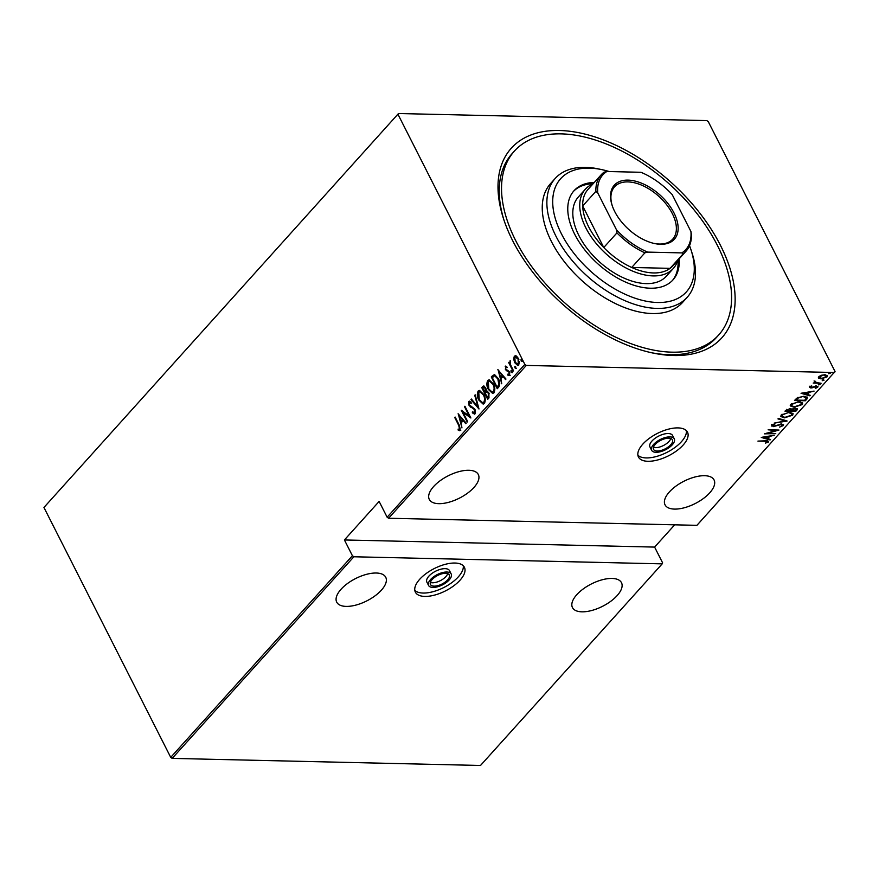 <?xml version="1.0" encoding="UTF-8"?>
<svg xmlns="http://www.w3.org/2000/svg" width="879" height="879" viewBox="0 0 879 879"><rect width="100%" height="100%" fill="white"/><g stroke="black" fill="none" stroke-linecap="round" stroke-linejoin="round"><path stroke-width="1.32" d="M670.798 438.511A10.57 4.813 -26.9 0 1 669.018 441.412A10.57 4.813 -26.9 0 1 653.449 447.312M655.218 444.422A10.57 4.813 -26.9 0 1 664.963 438.698A10.57 4.813 -26.9 0 1 672.402 439.808A10.57 4.813 -26.9 0 1 670.732 444.774A10.57 4.813 -26.9 0 1 660.986 450.498A10.57 4.813 -26.9 0 1 653.547 449.378A10.57 4.813 -26.9 0 1 655.218 444.422M672.281 444.807A12.691 5.768 -26.9 0 1 660.579 451.674A12.691 5.768 -26.9 0 1 651.658 450.334A12.691 5.768 -26.9 0 1 653.668 444.378A12.691 5.768 -26.9 0 1 665.359 437.511A12.691 5.768 -26.9 0 1 674.281 438.852A12.691 5.768 -26.9 0 1 672.281 444.807M674.281 438.852L672.578 435.501A12.691 5.768 153.1 0 0 663.656 434.16A12.691 5.768 153.1 0 0 651.965 441.027A12.691 5.768 153.1 0 0 649.955 446.982L651.658 450.334M447.708 573.646A10.57 4.813 -26.9 0 1 445.928 576.547A10.57 4.813 -26.9 0 1 430.358 582.447M432.127 579.547A10.57 4.813 -26.9 0 1 441.873 573.822A10.57 4.813 -26.9 0 1 449.312 574.943A10.57 4.813 -26.9 0 1 447.631 579.898A10.57 4.813 -26.9 0 1 437.896 585.623A10.57 4.813 -26.9 0 1 430.457 584.502A10.57 4.813 -26.9 0 1 432.127 579.547M449.191 579.931A12.691 5.768 -26.9 0 1 437.489 586.798A12.691 5.768 -26.9 0 1 428.567 585.458A12.691 5.768 -26.9 0 1 430.578 579.514A12.691 5.768 -26.9 0 1 442.269 572.647A12.691 5.768 -26.9 0 1 451.191 573.987A12.691 5.768 -26.9 0 1 449.191 579.931M451.191 573.987L449.488 570.625A12.691 5.768 153.1 0 0 440.566 569.284A12.691 5.768 153.1 0 0 428.875 576.152A12.691 5.768 153.1 0 0 426.864 582.107L428.567 585.458M683.137 445.06A27.491 12.504 153.1 0 0 687.488 432.16A27.491 12.504 153.1 0 0 668.15 429.249A27.491 12.504 153.1 0 0 642.813 444.137A27.491 12.504 153.1 0 0 638.462 457.036A27.491 12.504 153.1 0 0 657.8 459.937A27.491 12.504 153.1 0 0 683.137 445.06M637.89 455.212A27.491 12.504 153.1 0 0 657.964 456.036A27.491 12.504 153.1 0 0 681.434 441.697A27.491 12.504 153.1 0 0 686.356 430.622M460.047 580.184A27.491 12.504 153.1 0 0 464.398 567.285A27.491 12.504 153.1 0 0 445.06 564.384A27.491 12.504 153.1 0 0 419.722 579.261A27.491 12.504 153.1 0 0 415.371 592.16A27.491 12.504 153.1 0 0 434.709 595.061A27.491 12.504 153.1 0 0 460.047 580.184M414.8 590.336A27.491 12.504 153.1 0 0 434.874 591.16A27.491 12.504 153.1 0 0 458.344 576.833A27.491 12.504 153.1 0 0 463.266 565.746M512.644 240.626A141.662 81.571 -138 0 1 503.392 218.366A141.662 81.571 -138 0 1 570.108 131.301A141.662 81.571 -138 0 1 720.483 245.406A141.662 81.571 -138 0 1 652.811 353.017A141.662 81.571 -138 0 1 512.644 240.626M514.468 151.012A137.443 79.143 -138 0 1 618.684 149.485A137.443 79.143 -138 0 1 720.538 251.932A137.443 79.143 -138 0 1 718.659 335.02A137.443 79.143 -138 0 1 614.443 336.558A137.443 79.143 -138 0 1 512.578 234.1A137.443 79.143 -138 0 1 514.468 151.012L512.149 153.583A137.443 79.143 42 0 0 503.942 220.036M709.716 492.855A27.491 12.504 153.1 0 0 714.067 479.956A27.491 12.504 153.1 0 0 694.729 477.055A27.491 12.504 153.1 0 0 669.391 491.932A27.491 12.504 153.1 0 0 665.04 504.832A27.491 12.504 153.1 0 0 684.378 507.743A27.491 12.504 153.1 0 0 709.716 492.855M473.968 487.438A27.491 12.504 153.1 0 0 478.319 474.539A27.491 12.504 153.1 0 0 458.981 471.627A27.491 12.504 153.1 0 0 433.644 486.516A27.491 12.504 153.1 0 0 429.293 499.415A27.491 12.504 153.1 0 0 448.631 502.316A27.491 12.504 153.1 0 0 473.968 487.438M617.135 595.599A27.491 12.504 153.1 0 0 621.486 582.7A27.491 12.504 153.1 0 0 602.148 579.788A27.491 12.504 153.1 0 0 576.811 594.665A27.491 12.504 153.1 0 0 572.46 607.565A27.491 12.504 153.1 0 0 591.798 610.476A27.491 12.504 153.1 0 0 617.135 595.599M381.387 590.172A27.491 12.504 153.1 0 0 385.738 577.272A27.491 12.504 153.1 0 0 366.4 574.372A27.491 12.504 153.1 0 0 341.063 589.249A27.491 12.504 153.1 0 0 336.712 602.148A27.491 12.504 153.1 0 0 356.05 605.049A27.491 12.504 153.1 0 0 381.387 590.172M828.578 373.168L828.897 373.795L828.403 373.311L830.215 373.355L828.403 373.311M822.348 380.091L822.667 380.706L822.173 380.233L823.986 380.266L822.173 380.233M818.503 384.354L818.821 384.98L818.338 384.497L820.14 384.541L818.338 384.497M801.044 393.276L814.086 391.1L809.482 392.265L807.46 394.506L810.273 395.319L809.823 395.825L801.044 393.276M794.056 407.23L790.364 405.933L790.77 404.362L798.989 401.692L802.659 403.011L802.219 404.582L794.056 407.23L793.803 406.724M784.507 417.833L780.816 416.536L781.211 414.965L789.441 412.295L793.1 413.613L792.66 415.185L784.507 417.833L784.255 417.327M782.2 425.546L781.288 424.458L773.289 426.634L771.905 425.304L774.981 423.964L772.96 425.381L773.652 426.172L781.717 423.997L783.299 425.579L779.486 427.128L782.2 425.546L782.035 424.194M771.696 426.073L771.905 425.304M772.641 424.755L773.652 426.172M783.552 424.7L783.299 425.579L782.958 424.909L782.277 425.447M761.269 437.412L774.311 435.237L769.707 436.402L767.686 438.643L770.498 439.467L770.048 439.961L761.269 437.412M767.29 442.082L765.169 441.269L757.94 441.104L765.697 440.808C767.708 440.577 768.609 441.027 768.378 442.137L765.378 443.104L767.29 442.082L766.927 440.862M768.598 441.401L768.378 442.137L768.037 441.467L767.367 441.983M775.761 433.633L764.488 433.841L776.267 430.468L768.125 429.809L778.981 430.051L767.224 433.435L775.761 433.633M787.079 421.063L774.146 423.118L785.035 420.964L777.948 418.898L778.409 418.393L786.991 420.898M795.803 411.383L784.947 411.13L790.023 408.548L791.803 409.196L795.528 408.208L797.429 408.889L795.803 411.383L795.275 410.713M806.856 399.132L805.362 400.78L794.506 400.527L795.473 399.451L797.396 397.769L804.01 396.286L807.548 397.396L806.856 399.132L806.504 398.451L805.021 400.11L805.362 400.78M809.636 386.892L811.713 385.87L810.603 386.925L811.163 387.507L816.503 385.98L817.745 387.199L815.646 388.309L815.196 387.98L816.756 387.189L816.13 386.441L812.174 387.815L810.79 387.969L809.636 386.892L809.46 387.496M810.339 386.408L811.163 387.507M817.942 386.507L817.745 387.199L816.899 386.947M816.756 387.189L815.899 386.002M815.064 381.145L816.261 382.585L821.151 383.266L813.207 383.079L814.8 382.651L814.426 381.574L815.712 381.409L815.24 382.101L814.866 381.255M814.086 380.904L814.426 381.574M820.7 378.234L818.382 377.618L818.723 378.3L818.788 376.739L821.469 375.245L824.777 374.762L827.359 375.707L826.996 376.926L821.041 378.915L818.437 377.959M834.632 372.52L526.29 365.422L388.573 518.247L696.915 525.334L835.05 371.531L708.276 121.643L706.826 120.61L398.495 113.523L43.95 507.469L398.495 113.523M170.724 757.357L352.413 555.737L353.863 556.77L662.195 563.868L480.505 765.477L172.174 758.39L170.724 757.357L43.95 507.469M353.863 556.77L172.174 758.39M513.666 359.071L514.325 356.116L516.412 356.006L518.456 358.511L518.83 365.005L517.775 365.51L514.72 362.664L513.666 359.071L514.292 359.082L514.94 356.127L514.325 356.116M513.039 371.202L508.688 362.609L509.095 362.148L509.743 363.412L510.523 360.797L510.578 364.807L513.457 370.74L513.039 371.202M510.556 360.972L509.963 360.95L510.523 360.797M505.535 368.246L505.799 366.279L505.172 366.268L506.733 366.444L506.82 367.51L505.7 367.334L505.788 369.048L509.37 371.63L509.578 375.278L507.963 375.256L507.842 374.146L509.029 374.245L508.974 372.136L505.392 369.554L505.7 366.049M506.82 367.51L505.7 367.334M509.578 375.278L507.963 375.256L508.491 374.421M507.842 374.146L509.644 374.256L509.589 372.158L508.974 372.136M497.646 388.276L491.91 376.97L494.624 374.63L498.294 378.607C500.063 381.486 500.217 384.299 498.745 387.057L497.261 388.716L491.295 376.959L494.317 374.597M486.955 390.935L488.812 392.869L488.988 397.89L487.702 399.319L481.736 387.562L483.659 385.958L485.604 387.826L486.669 390.891M478.978 408.999L470.935 399.549L471.386 399.044L477.879 406.68L474.737 395.33L475.198 394.825L478.978 408.999M467.661 421.557L467.243 422.019L461.277 410.262L469.199 415.965L464.497 406.691L464.914 406.23L470.88 417.986L462.969 412.317L467.661 421.557M460.146 430.369L458.289 430.303L458.091 429.117L459.563 429.128L458.706 425.348L454.74 417.525L455.146 417.064L459.179 425.007L460.146 430.369L459.42 430.688M458.091 429.117L459.563 429.128M388.573 518.247L387.134 517.215L379.124 501.426L344.414 539.959L352.413 555.737M387.134 517.215L524.851 364.4L398.077 114.501M458.058 413.844L466.2 423.173L465.749 423.678L463.178 420.645L461.156 422.898L461.947 427.897L458.267 413.844M475.067 413.8L472.32 412.844L472.43 411.79L474.473 412.592L474.396 409.559L469.056 405.45L468.815 401.428L471.067 402.044L471.045 403.197L469.375 402.692L469.452 404.933L474.814 409.12L475.067 413.8L474.33 414.152M474.286 412.734L475.089 412.603L475.396 410.702M469.122 403.933L469.43 401.45L468.815 401.428L469.463 401.143M470.144 402.582L469.375 402.692M478.824 400.066C477.121 397.143 476.89 394.155 478.121 391.1L479.505 390.441L483.78 394.473C485.483 397.407 485.702 400.384 484.439 403.417L483.076 404.043L478.824 400.066L479.451 400.077L478.868 398.802M488.383 389.463C486.68 386.54 486.439 383.552 487.68 380.497L489.065 379.838L493.339 383.87C495.042 386.804 495.262 389.782 493.987 392.814L492.636 393.44L488.383 389.463L488.999 389.474L488.427 388.199M497.833 369.696L505.985 379.036L505.524 379.541L502.953 376.509L500.931 378.75L501.722 383.76L498.041 369.707M512.6 372.63L511.062 372.103L510.985 370.652L511.897 371.18L511.974 372.619L511.062 372.103L511.974 372.619M516.434 368.367L514.907 367.84L514.83 366.389L515.742 366.917L515.819 368.356L514.907 367.84L515.819 368.356M522.675 361.456L521.137 360.917L521.06 359.478L521.972 359.994L522.049 361.434L521.137 360.917L522.049 361.434M674.676 524.829L654.613 547.09L662.623 562.879L662.195 563.868M524.851 364.4L526.29 365.422M651.097 352.644A137.443 79.143 42 0 0 716.341 337.591L718.659 335.02M460.189 429.139L459.321 425.359L454.74 417.525M460.761 430.38L458.289 430.303M458.915 430.314L458.739 429.282M458.706 429.128L459.783 429.326L458.706 429.128M466.068 423.326L463.178 420.645M461.167 422.876L460.783 421.448L462.354 419.679L458.871 414.558M461.376 421.47L462.969 419.69L459.256 416.053L460.75 421.448L461.376 421.47M462.969 419.69L462.354 419.679M467.639 421.59L462.123 410.735M464.497 406.691L469.199 415.965M470.661 417.558L462.969 412.317M474.605 414.108L472.32 412.844M475.132 409.823L474.396 409.559M475.012 409.57L473.638 408.592M474.253 408.614L470.232 406.944M470.858 406.955L469.056 405.45M469.683 405.461L469.397 404.834M471.66 403.219L469.99 402.714M478.89 408.175L470.935 399.549M478.473 406.691L477.879 406.68M475.341 395.341L474.737 395.33M478.231 396.759L478.747 391.111L478.121 391.1M478.747 391.111L479.824 390.474M483.384 404.032L479.451 400.077M482.978 402.736L484.428 402.241L484.977 397.66M484.373 395.781L480.242 391.803M483.362 394.935L479.912 391.77L478.758 392.287L479.242 399.593L482.67 402.758L483.802 402.23C484.9 399.769 484.758 397.341 483.362 394.935L483.988 394.946M484.428 402.241L483.802 402.23M488.098 398.879L481.736 387.562M482.362 387.573L483.263 386.573L482.648 386.551M483.263 386.573L483.988 386.024M489.163 393.671L486.516 392.144L485.285 393.287L487.504 397.649L488.735 396.989L489.021 393.342L487.131 392.155M486.516 392.144L487.241 392.122M485.922 388.54L483.955 387.694M485.823 388.32L483.329 387.672L484.395 387.342M483.329 387.672L482.769 388.309L484.681 392.078L485.582 391.781L486.23 389.529M485.582 391.781L484.955 391.759L485.197 388.309M488.735 396.989L488.12 396.967L488.394 393.331M487.504 397.649L488.12 396.967M487.779 386.156L488.306 380.508L487.68 380.497M488.306 380.508L489.383 379.871M492.943 393.429L488.999 389.474M492.526 392.133L493.976 391.638L494.525 387.068M493.932 385.178L489.79 381.2M492.921 384.332L489.471 381.167L488.317 381.684L488.79 388.99L492.218 392.155L493.361 391.627C494.459 389.166 494.317 386.738 492.921 384.332L493.537 384.343M493.976 391.638L493.361 391.627M491.91 376.97L491.295 376.959M492.888 375.893L492.262 375.882M498.997 380.167L494.943 376.014M498.503 379.08L495.042 375.992M494.317 376.003L492.317 377.706L497.064 387.046L499.481 384.606L499.371 381.288M499.481 384.606L498.854 384.584L497.877 379.069M497.064 387.046L498.854 384.584M505.843 379.19L502.953 376.509M500.953 378.728L500.558 377.311L502.129 375.542L498.646 370.422M501.151 377.322L502.744 375.553L499.041 371.905L500.525 377.311L501.151 377.322M502.744 375.553L502.129 375.542M507.436 367.521L506.315 367.356L507.436 367.521M510.194 375.3L508.578 375.267M508.458 374.157L509.644 374.256L508.458 374.157M509.633 372.224L508.436 371.454M509.062 371.465L507.436 371.18M508.062 371.191L506.227 370.696M506.842 370.707L505.392 369.554M506.007 369.565L505.744 368.96M511.688 372.114L511.6 370.674M513.435 370.762L508.688 362.609M510.358 363.423L510.578 360.972M515.523 367.851L515.446 366.411M514.94 356.127L515.676 355.676M518.083 365.488L514.72 362.664M515.336 362.675L514.918 361.73M514.391 359.874L514.292 359.082M517.753 364.302L518.918 363.972L519.445 361.643M518.874 359.445L515.479 357.193M518.665 358.995L514.852 357.171L515.973 356.863M518.918 363.972L518.291 363.961L518.05 358.984M514.852 357.171L515.138 362.214L518.072 364.356M521.763 360.928L521.676 359.489M769.059 436.072L767.345 437.973L767.686 438.643M769.751 439.247L770.048 439.961M769.707 439.291L762.324 437.149M768.378 436.61L763.411 437.401L766.785 438.379L768.18 436.215M767.125 433.237L766.433 433.215M776.706 430.007L776.113 430.172M781.86 424.865L780.948 423.788M772.982 426.018L773.289 426.634M772.949 425.963L771.564 424.623M772.619 424.711L773.311 425.502M785.793 420.547L784.903 420.689M778.365 418.448L785.035 420.964M783.002 417.075L780.706 416.185M792.869 413.295L792.66 415.185M792.32 414.514L791.452 415.262M788.782 412.295L782.343 414.965L782.013 416.349L784.914 417.371L791.529 415.185L791.913 413.778L790.584 412.383M782.09 414.207L782.013 416.349M782.002 414.295L782.343 414.965M791.913 413.778L789.023 412.756M790.968 410.614L790.122 410.592M786.375 410.504L785.529 410.482M797.154 408.581L797.088 409.955M796.748 409.284L795.462 410.713M792.012 408.856L790.726 410.13L791.067 410.801L795.11 410.9L795.726 410.218L796.253 409.098L795.11 408.658L791.067 410.801M796.253 409.098L795.693 408.208M786.749 409.35L786.474 410.702L789.957 410.779L790.748 409.416L789.628 409.01L786.474 410.702M790.748 409.416L790.232 408.559M786.705 409.394L787.046 410.064M792.561 406.472L790.254 405.582M802.417 402.692L802.219 404.582M801.879 403.911L801.011 404.659M798.341 401.692L791.902 404.362L791.572 405.746L794.473 406.768L801.088 404.582L801.461 403.175L800.143 401.78M791.649 403.604L791.572 405.746M791.561 403.692L791.902 404.362M801.461 403.175L798.571 402.153M795.934 399.901L795.088 399.879M807.296 397.088L806.504 398.451M797.835 397.396L795.693 399.429L796.033 400.099L804.659 400.297L806.329 398.132L805.186 396.363M797.879 397.495L798.176 398.066L796.033 400.099M803.362 396.275L798.176 398.066M806.329 398.132L803.593 396.737M808.834 391.935L807.12 393.836L807.46 394.506M809.526 395.111L809.823 395.825M809.482 395.154L802.098 393.001M808.164 392.473L803.186 393.265L806.559 394.242L807.955 392.078M810.262 386.255L810.823 386.837L810.262 386.255M816.415 386.518L815.789 385.771M810.537 387.298L810.79 387.969M810.449 387.298L809.295 386.222M819.799 383.859L818.481 384.299M815.822 382.475L814.701 382.453M823.645 379.596L822.326 380.036M827.095 375.388L826.996 376.926M824.139 374.762L819.755 376.761L821.469 378.453L826.018 376.904L825.403 374.795M819.239 376.322L819.492 377.706L819.459 376.168M826.018 376.904L824.37 375.223M829.875 372.685L828.556 373.125M344.414 539.959L654.613 547.09M609.268 171.559A84.582 48.697 42 0 0 601.862 169.636A84.582 48.697 42 0 0 559.516 229.826A84.582 48.697 42 0 0 649.251 301.739A84.582 48.697 42 0 0 691.07 250.032A84.582 48.697 42 0 0 689.532 245.68M691.07 250.032L692.136 253.328A88.801 51.136 -138 0 1 687.158 297.333A88.801 51.136 -138 0 1 619.816 298.322A88.801 51.136 -138 0 1 554.001 232.111A88.801 51.136 -138 0 1 555.22 178.426A88.801 51.136 -138 0 1 598.467 168.922L601.862 169.636M585.315 189.26L578.371 196.962A59.201 34.094 42 0 0 577.558 232.748A59.201 34.094 42 0 0 621.431 276.885A59.201 34.094 42 0 0 666.326 276.226L673.27 268.524A59.201 34.094 -138 0 1 629.88 269.897A59.201 34.094 -138 0 1 585.864 227.892A59.201 34.094 -138 0 1 585.315 189.26A59.201 34.094 -138 0 1 592.929 183.964M594.314 182.414A66.606 38.346 42 0 0 574.031 190.721A66.606 38.346 42 0 0 573.119 230.99A66.606 38.346 42 0 0 622.475 280.643A66.606 38.346 42 0 0 672.984 279.896A66.606 38.346 42 0 0 679.137 258.855M672.391 280.533A66.606 38.346 42 0 0 677.984 260.14M555.22 178.426L550.595 183.568A88.801 51.136 42 0 0 549.375 237.253A88.801 51.136 42 0 0 615.19 303.453A88.801 51.136 42 0 0 682.533 302.464L687.158 297.333M593.16 183.7A66.606 38.346 42 0 0 573.46 191.38M673.962 212.883A40.39 23.25 -138 0 1 654.668 243.56A40.39 23.25 -138 0 1 614.707 211.52A40.39 23.25 -138 0 1 612.07 205.17A40.39 23.25 -138 0 1 631.089 180.349A40.39 23.25 -138 0 1 673.962 212.883M654.152 243.439A39.115 22.524 42 0 0 672.699 239.154A39.115 22.524 42 0 0 672.336 213.63A39.115 22.524 42 0 0 643.252 185.876A39.115 22.524 42 0 0 614.586 186.777A39.115 22.524 42 0 0 612.234 205.675M597.742 192.875L595.874 191.336A57.091 32.875 -138 0 1 601.236 174.745L588.04 189.392A57.091 32.875 42 0 0 582.689 205.983A57.091 32.875 42 0 0 588.567 226.639A57.091 32.875 42 0 0 603.763 247.526A57.091 32.875 42 0 0 631.715 267.469L670.084 268.348A57.091 32.875 42 0 0 672.864 265.821L686.049 251.185A57.091 32.875 -138 0 1 683.269 253.712L681.84 252.899A55.816 32.138 42 0 0 690.927 231.518L672.193 194.578A55.816 32.138 42 0 0 640.945 172.284L606.829 171.504A55.816 32.138 42 0 0 597.742 192.875L616.487 229.815A55.816 32.138 42 0 0 647.724 252.108L681.84 252.899M647.724 252.108L644.9 252.833L631.715 267.469A57.091 32.875 42 0 0 670.084 268.348L683.269 253.712M595.874 191.336L582.689 205.983L603.763 247.526L616.959 232.88L616.487 229.815M677.742 260.404A59.201 34.094 -138 0 1 673.27 268.524M690.927 231.518L691.399 234.594A57.091 32.875 -138 0 1 686.049 251.185M601.236 174.745A57.091 32.875 -138 0 1 604.005 172.218L606.829 171.504M644.9 252.833A57.091 32.875 -138 0 1 616.959 232.88M459.321 425.359L458.706 425.348M472.441 407.691L471.825 407.68M498.239 386.441L497.613 386.43M791.001 409.823L791.353 410.493M796.033 399.044L796.374 399.714M459.036 429.315L459.662 429.326M479.912 391.77L480.538 391.781M482.67 402.758L483.285 402.769M489.471 381.167L490.086 381.178M492.218 392.155L492.844 392.166M506.051 367.191L506.667 367.202M508.578 374.432L509.194 374.443M772.817 425.854L772.476 425.183M810.515 387.254L810.174 386.573M816.888 386.749L816.547 386.068"/></g></svg>
